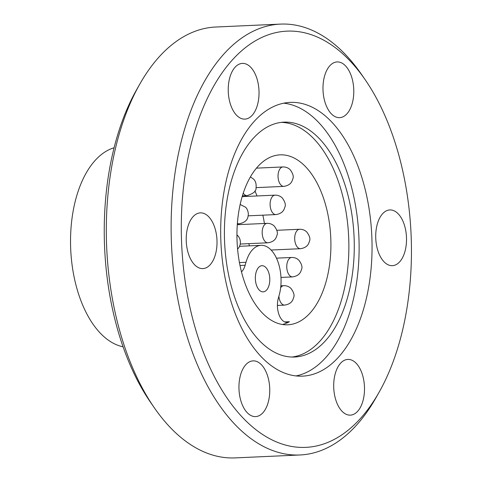 <?xml version="1.0" encoding="UTF-8"?>
<svg xmlns="http://www.w3.org/2000/svg" width="482" height="482" viewBox="0 0 482 482"><rect width="100%" height="100%" fill="white"/><g stroke="black" fill="none" stroke-linecap="round" stroke-linejoin="round"><path stroke-width="0.72" d="M248.881 243.651A9.73 5.362 87.4 0 0 249.453 245.856M282.464 324.5A85.067 46.887 87.4 0 0 289.423 321.717A16.213 8.935 -92.6 0 1 287.097 322.398A16.213 8.935 -92.6 0 1 282.404 320.301A16.213 8.935 -92.6 0 1 278.331 298.219L279.162 295.267A33.487 18.455 87.4 0 0 277.873 261.575A33.487 18.455 87.4 0 0 261.063 245.332A33.487 18.455 87.4 0 0 245.983 262.298L245.151 265.251A16.213 8.935 -92.6 0 1 241.476 271.848M259.37 290.17A13.092 7.212 87.4 0 0 263.16 291.863A13.092 7.212 87.4 0 0 269.673 281.958A13.092 7.212 87.4 0 0 265.769 267.402A13.092 7.212 87.4 0 0 261.985 265.709A13.092 7.212 87.4 0 0 255.466 275.614A13.092 7.212 87.4 0 0 259.37 290.17M342.286 411.526A27.89 15.37 87.4 0 0 350.36 415.135A27.89 15.37 87.4 0 0 364.235 394.041A27.89 15.37 87.4 0 0 355.921 363.018A27.89 15.37 87.4 0 0 347.847 359.415A27.89 15.37 87.4 0 0 333.966 380.509A27.89 15.37 87.4 0 0 342.286 411.526M384.299 262.057A27.89 15.37 87.4 0 0 392.372 265.666A27.89 15.37 87.4 0 0 406.254 244.567A27.89 15.37 87.4 0 0 397.933 213.55A27.89 15.37 87.4 0 0 389.86 209.941A27.89 15.37 87.4 0 0 375.984 231.041A27.89 15.37 87.4 0 0 384.299 262.057M331.562 114.047A27.89 15.37 87.4 0 0 339.635 117.656A27.89 15.37 87.4 0 0 353.517 96.557A27.89 15.37 87.4 0 0 345.196 65.54A27.89 15.37 87.4 0 0 337.123 61.931A27.89 15.37 87.4 0 0 323.247 83.031A27.89 15.37 87.4 0 0 331.562 114.047M236.813 115.505A27.89 15.37 87.4 0 0 244.886 119.114A27.89 15.37 87.4 0 0 258.768 98.021A27.89 15.37 87.4 0 0 250.447 66.998A27.89 15.37 87.4 0 0 242.374 63.395A27.89 15.37 87.4 0 0 228.498 84.489A27.89 15.37 87.4 0 0 236.813 115.505M194.8 264.98A27.89 15.37 87.4 0 0 202.874 268.588A27.89 15.37 87.4 0 0 216.749 247.489A27.89 15.37 87.4 0 0 208.435 216.472A27.89 15.37 87.4 0 0 200.361 212.863A27.89 15.37 87.4 0 0 186.48 233.963A27.89 15.37 87.4 0 0 194.8 264.98M247.537 412.99A27.89 15.37 87.4 0 0 255.605 416.599A27.89 15.37 87.4 0 0 269.486 395.499A27.89 15.37 87.4 0 0 261.172 364.482A27.89 15.37 87.4 0 0 253.098 360.873A27.89 15.37 87.4 0 0 239.217 381.973A27.89 15.37 87.4 0 0 247.537 412.99M114.101 147.763A100.533 55.412 87.4 0 0 70.932 229.215A100.533 55.412 87.4 0 0 101.491 334.363A100.533 55.412 87.4 0 0 123.067 346.781M365.097 79.608L361.398 74.258A215.659 118.861 87.4 0 0 342.967 51.996A215.659 118.861 87.4 0 0 280.542 24.1L215.737 27.022A215.659 118.861 87.4 0 0 139.72 84.248L136.52 89.905A208.32 114.818 87.4 0 0 150.595 402.392L154.294 407.742A215.659 118.861 87.4 0 0 172.725 430.004A215.659 118.861 87.4 0 0 235.15 457.9L299.955 454.978A215.659 118.861 87.4 0 0 375.972 397.752L379.171 392.095A208.32 114.818 87.4 0 0 365.097 79.608A208.32 114.818 87.4 0 0 347.287 58.099A208.32 114.818 87.4 0 0 193.162 136.713A208.32 114.818 87.4 0 0 245.446 420.425A208.32 114.818 87.4 0 0 379.171 392.095M139.72 84.248A215.659 118.861 87.4 0 0 154.294 407.742M280.542 24.1A215.659 118.861 87.4 0 0 173.219 187.239A215.659 118.861 87.4 0 0 237.536 427.082A215.659 118.861 87.4 0 0 299.955 454.978M262.877 358.421A137.015 75.517 87.4 0 0 302.533 376.141A137.015 75.517 87.4 0 0 370.718 272.493A137.015 75.517 87.4 0 0 329.857 120.108A137.015 75.517 87.4 0 0 290.2 102.389A137.015 75.517 87.4 0 0 222.015 206.037A137.015 75.517 87.4 0 0 262.877 358.421M296.044 375.93A137.015 75.517 87.4 0 0 358.331 267.347A137.015 75.517 87.4 0 0 316.927 120.693A137.015 75.517 87.4 0 0 283.759 103.184M318.072 137.346A117.56 64.793 87.4 0 0 284.049 122.145A117.56 64.793 87.4 0 0 225.546 211.074A117.56 64.793 87.4 0 0 260.599 341.816A117.56 64.793 87.4 0 0 294.629 357.017A117.56 64.793 87.4 0 0 353.131 268.088A117.56 64.793 87.4 0 0 318.072 137.346M291.923 357.042A117.56 64.793 87.4 0 0 347.968 265.95A117.56 64.793 87.4 0 0 312.667 137.593A117.56 64.793 87.4 0 0 281.349 122.368M264.419 223.473A85.067 46.887 87.4 0 0 262.847 215.177M257.033 195.963A85.067 46.887 87.4 0 0 254.906 190.938M263.136 313.8A85.067 46.887 87.4 0 0 287.76 324.802A85.067 46.887 87.4 0 0 330.092 260.455A85.067 46.887 87.4 0 0 304.726 165.85A85.067 46.887 87.4 0 0 280.102 154.849A85.067 46.887 87.4 0 0 237.771 219.196A85.067 46.887 87.4 0 0 263.136 313.8M277.409 305.431L284.639 305.106A9.73 5.362 -92.6 0 1 281.825 303.847A9.73 5.362 -92.6 0 1 278.885 296.249M280.651 287.742A9.73 5.362 -92.6 0 1 283.765 285.669C286.651 285.627 289.055 286.561 290.983 288.459C293.803 292.261 294.671 295.339 293.592 297.683C292.839 299.894 291.923 303.931 284.639 305.106M289.754 275.644A9.73 5.362 -92.6 0 1 286.85 264.823A9.73 5.362 -92.6 0 1 291.694 257.466C294.58 257.424 296.984 258.358 298.912 260.256C301.732 264.058 302.6 267.136 301.515 269.48C300.768 271.691 299.852 275.728 292.568 276.903A9.73 5.362 -92.6 0 1 289.754 275.644M297.677 247.441A9.73 5.362 -92.6 0 1 294.779 236.626A9.73 5.362 -92.6 0 1 299.617 229.263C302.503 229.221 304.913 230.155 306.841 232.053C309.661 235.861 310.529 238.933 309.444 241.283C308.697 243.488 307.781 247.531 300.497 248.7A9.73 5.362 -92.6 0 1 297.677 247.441M281.024 185.124A9.73 5.362 -92.6 0 1 278.126 174.309A9.73 5.362 -92.6 0 1 282.964 166.947C285.85 166.905 288.26 167.838 290.188 169.736C293.002 173.544 293.869 176.617 292.791 178.967C292.038 181.172 291.122 185.215 283.838 186.383A9.73 5.362 -92.6 0 1 281.024 185.124M273.095 213.327A9.73 5.362 -92.6 0 1 270.197 202.506A9.73 5.362 -92.6 0 1 275.035 195.15C277.921 195.108 280.331 196.041 282.259 197.939C285.079 201.741 285.947 204.82 284.862 207.164C284.115 209.375 283.199 213.412 275.915 214.586A9.73 5.362 -92.6 0 1 273.095 213.327M265.172 241.53A9.73 5.362 -92.6 0 1 262.268 230.709A9.73 5.362 -92.6 0 1 267.112 223.353C269.998 223.311 272.402 224.244 274.33 226.142C277.15 229.944 278.018 233.023 276.933 235.367C276.186 237.578 275.27 241.615 267.986 242.789A9.73 5.362 -92.6 0 1 265.172 241.53M250.393 176.936L253.418 178.973C255.641 180.979 256.508 184.052 256.02 188.197C256.285 191.203 253.303 193.68 247.073 195.62A9.73 5.362 -92.6 0 1 244.26 194.36A9.73 5.362 -92.6 0 1 243.265 193.119M289.423 321.717L284.717 321.934M245.983 262.298L239.446 262.594M245.151 265.251L240.006 265.48M240.157 204.482L245.489 207.176C246.953 208.411 247.905 210.568 248.357 213.647C247.965 216.731 248.555 221.774 239.144 223.823A9.73 5.362 -92.6 0 1 237.385 223.377M237.596 249.212L239.096 247.266L240.169 244.603L240.428 241.85L239.934 239.205L238.644 236.65L236.939 234.806M282.964 166.947L256.466 168.14M275.035 195.15L242.169 196.632M267.112 223.353L237.289 224.696M299.617 229.263L276.801 230.294M291.694 257.466L276.463 258.153M283.765 285.669L280.849 285.802M261.063 245.332L239.59 246.302M292.568 276.903L280.982 277.427M300.497 248.7L271.113 250.025M247.073 195.62L242.41 195.831M239.144 223.823L237.343 223.901M267.986 242.789L240.283 244.037M275.915 214.586L248.212 215.834M283.838 186.383L256.141 187.631"/></g></svg>
